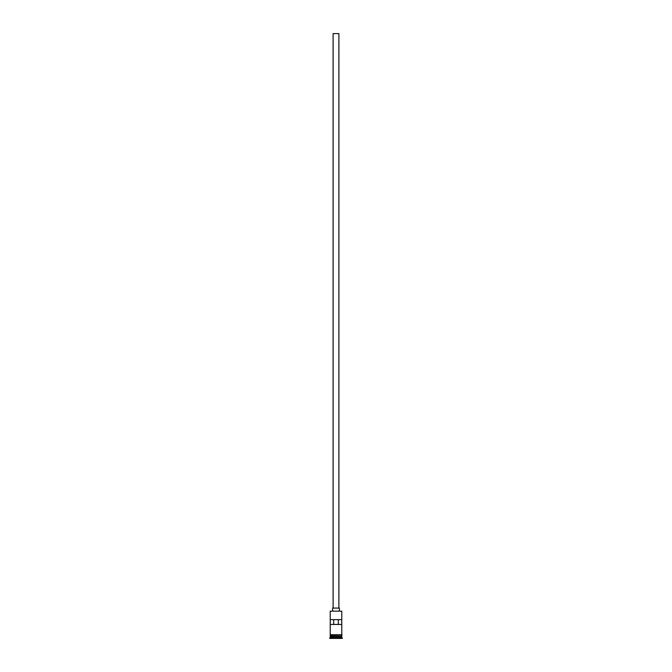 <?xml version="1.0" encoding="UTF-8"?>
<svg xmlns="http://www.w3.org/2000/svg" width="672" height="672" viewBox="0 0 672 672"><rect width="100%" height="100%" fill="white"/><g stroke="black" fill="none" stroke-linecap="round" stroke-linejoin="round"><path stroke-width="1.01" d="M330.229 611.167L341.771 611.167L330.229 611.167L330.229 634.746L341.771 634.746L341.771 611.167M333.11 608.084L333.11 33.6L338.89 33.6L338.89 608.084M332.632 610.974L332.632 608.084L339.368 608.084L339.368 610.974M330.322 636.376L341.678 636.376M330.229 635.225L330.322 636.283M341.771 635.225L341.678 636.283M341.771 636.476L341.771 637.434L330.229 637.434L329.742 638.4L342.258 638.4L342.258 637.921L329.742 637.921M341.771 637.434L342.258 637.921M341.746 624.448L341.746 619.634L330.254 619.634L330.254 624.448L341.746 624.448M341.771 636.191L330.229 636.191M330.229 636.476L330.229 637.434M330.179 634.746L342.065 634.981L330.179 635.225L330.179 634.746M333.665 624.448L333.665 619.634M338.335 619.634L338.335 624.448"/></g></svg>
